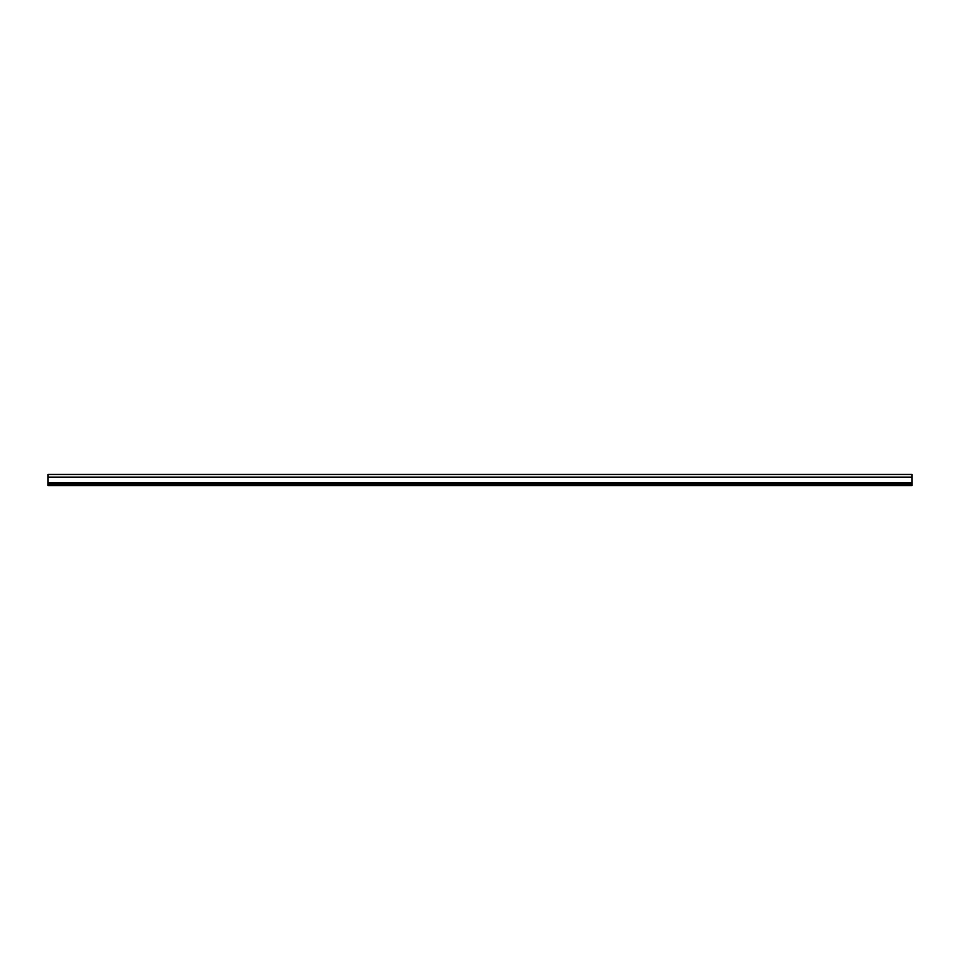 <?xml version="1.0" encoding="UTF-8"?>
<svg xmlns="http://www.w3.org/2000/svg" width="960" height="960" viewBox="0 0 960 960"><rect width="100%" height="100%" fill="white"/><g stroke="black" fill="none" stroke-linecap="round" stroke-linejoin="round"><path stroke-width="1.44" d="M912 477.12L912 474.456L48 474.456L48 485.544L912 485.544L912 477.12L48 477.12M48 484.056L912 484.056M48 482.88L912 482.88"/></g></svg>
